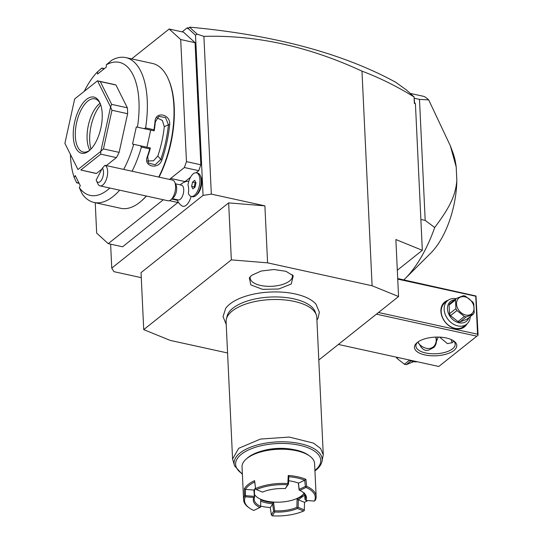 <?xml version="1.0" encoding="UTF-8"?>
<svg xmlns="http://www.w3.org/2000/svg" width="543" height="543" viewBox="0 0 543 543"><rect width="100%" height="100%" fill="white"/><g stroke="black" fill="none" stroke-linecap="round" stroke-linejoin="round"><path stroke-width="0.81" d="M318.802 360.029L398.555 296.532L372.098 285.761L267.584 262.846L231.338 259.866L143.725 329.621L170.183 340.393L227.571 352.977M316.922 320.139L318.042 318.205L319.359 312.157L315.958 304.134A47.764 21.055 177.3 0 0 275.355 291.924A47.764 21.055 177.3 0 0 229.899 304.032A47.764 21.055 177.3 0 0 225.678 308.39L223.044 316.63L226.227 324.415M251.633 275.342L261.108 271.038L273.93 269.525L285.944 271.296L293.261 275.783L291.231 284.023L278.715 288.998L262.574 289.351L250.839 284.899L249.332 277.853L251.633 275.342M110.623 244.174L111.749 268.093L113.935 271.663L141.275 277.656M187.267 27.788L188.57 28.08L187.858 28.725L187.267 27.788L182.143 31.867M187.858 28.725L188.163 28.487L195.514 35.173L203.068 195.392L111.749 268.093M183.527 32.173L195.073 42.687L180.704 39.537L169.158 29.023L183.527 32.173M95.235 202.715L96.668 233.13L108.22 243.644L122.589 246.793L178.294 202.139M190.579 177.181L185.048 181.586A13.616 6.373 -77.6 0 0 184.43 182.129M196.145 172.755L198.745 170.678L184.376 167.529L186.466 161.644L180.704 39.537M195.073 42.687L200.835 164.794L198.745 170.678M188.794 181.45A12.774 5.98 -77.6 0 0 187.165 181.308A13.616 13.616 0 0 0 180.249 184.871M177.052 199.668A13.616 10.419 153.4 0 0 177.507 200.781A13.616 13.616 0 0 0 181.796 205.79A12.774 5.98 -77.6 0 0 191.129 196.423M200.252 175.518L200.917 176.977A10.595 4.955 102.4 0 1 197.061 194.537L195.847 195.582A12.109 5.661 -77.6 0 0 200.252 175.518A12.109 5.661 -77.6 0 0 197.713 173.081L196.41 172.796A12.109 5.661 -77.6 0 0 187.973 185.068A11.206 5.24 -77.6 0 1 188.36 193.165A12.109 5.661 -77.6 0 0 191.224 196.444A12.109 5.661 -77.6 0 0 199.349 185.835A12.109 5.661 -77.6 0 0 196.41 172.796M188.57 28.08L189.738 27.15C273.842 34.915 342.45 53.255 395.562 82.163L406.544 90.063L414.065 96.905L414.357 103.353L415.422 103.788L414.574 102.525L414.357 103.353M189.738 27.15L188.163 28.487M372.098 285.761L361.977 71.147C308.675 46.44 255.977 34.854 203.896 36.374L197.177 34.141L189.616 27.259M361.977 71.147C379.353 77.649 396.709 86.242 414.051 96.912M414.574 102.525L414.065 96.905M397.32 270.231L422.332 250.316L415.422 103.788M403.836 279.883A101.385 47.431 -77.6 0 0 405.051 278.708A101.385 47.431 -77.6 0 0 434.705 227.503L425.189 220.404L419.488 99.383L414.316 98.249M420.873 219.453L425.189 220.404M410.216 93.403L424.205 96.471A101.385 47.431 102.4 0 1 428.692 99.905L419.488 99.383M428.692 99.905L450.344 145.789L456.195 166.939L456.839 180.676C455.523 194.686 450.771 206.225 434.705 227.503M450.344 145.789L452.876 152.59A63.558 29.729 102.4 0 1 456.195 166.939M456.839 180.676A63.558 29.729 102.4 0 1 430.85 253.031L405.051 278.708M422.332 250.316L395.867 239.544L398.555 296.532M143.725 329.621L141.037 272.634L228.651 202.878L264.896 205.858L211.336 194.116L203.068 195.392M203.896 36.374L211.336 194.116M264.896 205.858L267.584 262.846M197.177 34.141L195.514 35.173M228.651 202.878L231.338 259.866M338.37 344.445L438.805 366.471L476.849 336.178L376.421 314.153M417.329 342.443A21.184 9.34 -2.7 0 1 453.833 341.004A21.184 9.34 -2.7 0 1 453.907 350.466A21.184 9.34 -2.7 0 1 425.284 355.007A21.184 9.34 -2.7 0 1 416.97 342.742A21.184 9.34 -2.7 0 1 417.329 342.443M397.734 279.116L475.756 296.227L477.548 334.216L378.498 312.496M477.548 334.216L478.091 335.106L475.994 295.996L397.707 278.545M476.849 336.178L477.854 335.336M466.98 323.927A15.89 12.17 -128.5 0 1 451.871 327.47A15.89 12.17 -128.5 0 1 440.916 311.411A15.89 12.17 -128.5 0 1 448.138 300.265M451.226 339.545A14.376 6.726 -77.6 0 0 452.238 342.728M453.643 341.018L452.251 342.714L447.391 343.61L439.633 337.122M453.1 340.522A19.67 8.674 -2.7 0 1 455.204 344.167A19.67 8.674 -2.7 0 1 452.536 348.823A19.67 8.674 -2.7 0 1 430.626 353.683A19.67 8.674 -2.7 0 1 415.904 346.02A19.67 8.674 -2.7 0 1 417.655 342.192M417.92 342.002L421.164 347.187C423.879 350.635 426.988 351.314 430.497 349.23L434.02 347.276L438.255 337.081M435.92 337.094A12.862 9.855 -128.5 0 1 436.443 340.183A12.862 9.855 -128.5 0 1 433.633 347.568M418.388 343.122A12.109 9.272 51.5 0 0 430.002 348.382A12.109 9.272 51.5 0 0 436.172 339.735A12.109 9.272 51.5 0 0 435.751 337.101M408.879 359.907A15.129 11.593 51.5 0 0 417.289 361.753M397.938 357.511L396.933 358.305A11.654 8.926 -128.5 0 1 396.268 357.145M409.463 360.219L404.399 364.251L396.933 358.305M410.997 360.912L406.286 364.665A11.654 8.926 -128.5 0 1 405.343 364.502A11.654 8.926 -128.5 0 1 404.399 364.251M413.651 361.658L406.286 364.665M470.286 316.562A15.129 11.593 -128.5 0 1 466.647 324.198L463.681 326.56A15.129 11.593 -128.5 0 1 449.665 326.044A15.129 11.593 -128.5 0 1 441.194 311.858A15.129 11.593 -128.5 0 1 444.832 302.885L447.799 300.523A15.129 11.593 -128.5 0 1 456.052 298.691M466.647 324.198A15.129 11.593 -128.5 0 1 452.631 323.682A15.129 11.593 -128.5 0 1 444.16 309.496A15.129 11.593 -128.5 0 1 447.799 300.523M468.894 317.669A12.713 9.74 -128.5 0 1 456.996 322.169A12.713 9.74 -128.5 0 1 447.466 308.987A12.713 9.74 -128.5 0 1 454.661 299.797M449.088 305.037A11.654 8.926 -128.5 0 1 449.95 303.544L456.364 298.44A11.654 8.926 51.5 0 0 455.502 299.933L449.088 305.037L449.502 313.739L455.91 308.634A11.654 8.926 51.5 0 0 456.935 310.542L450.527 315.639A11.654 8.926 -128.5 0 1 449.502 313.739M456.364 298.44L463.417 295.684A11.654 8.926 51.5 0 1 464.36 295.84A11.654 8.926 51.5 0 1 465.303 296.091L472.763 302.037A11.654 8.926 51.5 0 1 473.788 303.944L474.202 312.646A11.654 8.926 51.5 0 1 473.333 314.132L466.926 319.236L459.873 321.999A11.654 8.926 -128.5 0 1 457.987 321.585L450.527 315.639M459.873 321.999L466.281 316.895L473.333 314.132M457.987 321.585L464.394 316.481A11.654 8.926 51.5 0 0 465.344 316.739A11.654 8.926 51.5 0 0 466.281 316.895M464.394 316.481L456.935 310.542M455.91 308.634L455.502 299.933M465.718 315.028A10.141 7.765 51.5 0 0 474.039 307.861A10.141 7.765 51.5 0 0 464.862 296.851A10.141 7.765 51.5 0 0 456.534 304.019A10.141 7.765 51.5 0 0 465.718 315.028M200.835 164.794L186.466 161.644M169.606 179.441A13.616 6.373 102.4 0 1 170.678 178.437L184.376 167.529M177.262 200.258L171.731 199.05M178.138 202.566L169.43 200.659M108.22 243.644L163.341 199.756M169.158 29.023L131.65 58.882M79.129 183.351L76.665 182.815L74.215 177.513L75.233 175.559L80.289 185.672L79.271 187.627L82.319 194.116A74.147 34.684 -77.6 0 0 94.068 202.458L120.716 208.302A74.147 34.684 -77.6 0 0 139.734 202.356A74.147 34.684 -77.6 0 0 141.058 201.256L141.784 200.632A73.237 34.263 -77.6 0 0 146.447 196.05M159.058 177.127A73.237 34.263 -77.6 0 0 168.405 79.23L168.004 78.355A74.147 34.684 -77.6 0 0 152.481 63.45L125.827 57.606A74.147 34.684 -77.6 0 0 111.77 60.212L106.279 64.827L106.38 67.033L97.557 74.058L97.455 71.859A68.092 31.854 -77.6 0 0 84.301 91.217M94.068 202.458A74.147 34.684 -77.6 0 0 113.08 196.512A74.147 34.684 -77.6 0 0 119.657 190.179M97.455 71.859L101.908 68.058L104.405 68.608M101.582 68.262L104.134 68.825M70.414 154.531A68.092 31.854 -77.6 0 0 74.215 177.513M106.279 64.827A68.092 31.854 -77.6 0 1 137.44 127.171L144.099 128.643L145.612 127.924A74.147 34.684 -77.6 0 0 125.827 57.606M145.612 127.924L153.974 129.757A74.147 34.684 -77.6 0 0 155.026 121.564C155.393 110.779 170.902 114.179 169.654 124.775A74.147 34.684 102.4 0 1 161.909 159.981C158.597 170.115 143.094 166.715 147.275 156.778A74.147 34.684 -77.6 0 0 149.766 148.904L141.404 147.072L140.332 145.782L132.546 144.065L150.357 147.981L140.332 145.782M132.098 171.215A74.147 34.684 -77.6 0 0 141.404 147.072M141.058 201.256A74.147 34.684 -77.6 0 0 146.311 196.023M158.746 177.059A74.147 34.684 -77.6 0 0 168.004 78.355M144.099 128.643L154.131 130.843L153.974 129.757M154.198 130.734A73.237 34.263 -77.6 0 0 155.359 121.863L158.841 116.365L165.534 117.573L168.425 124.727A73.237 34.263 102.4 0 1 160.769 159.506L155.135 164.794L148.551 163.07L147.71 156.642A73.237 34.263 -77.6 0 0 150.377 148.103L149.766 148.904M169.654 124.775L168.425 124.727L164.291 126.689L162.371 120.485L156.995 117.804M161.909 159.981L160.769 159.506L157.85 155.977A65.072 30.442 -77.6 0 0 164.291 126.689M147.275 156.778L147.71 156.642M79.271 187.627A68.092 31.854 -77.6 0 0 109.835 188.027M123.675 169.368A68.092 31.854 -77.6 0 0 133.673 144.316M137.44 127.171L136.32 126.926L132.546 144.065M80.819 170.007L94.998 173.231A45.395 21.238 -77.6 0 0 96.498 173.441L80.819 170.007L100.72 154.158L100.788 151.368A45.395 21.238 102.4 0 0 100.842 151.28L110.568 107.039L111.953 110.27L127.632 113.711L119.127 152.359L103.448 148.925L111.953 110.27M119.127 152.359A45.395 21.238 -77.6 0 1 116.399 157.599L106.374 165.574M101.819 169.199L96.498 173.441M127.632 113.711A45.395 21.238 -77.6 0 0 127.354 107.806L111.675 104.371L100.272 81.565L97.516 80.832A45.395 21.238 102.4 0 0 97.462 80.819L74.683 98.955A45.395 21.238 -77.6 0 0 74.635 99.05L64.909 143.284A45.395 21.238 -77.6 0 0 64.909 143.393L77.961 169.491A45.395 21.238 -77.6 0 0 78.016 169.504L100.788 151.368M74.683 98.955L97.462 80.819L114.444 84.545A45.395 21.238 -77.6 0 1 115.951 85L127.354 107.806M78.973 183.052L76.454 182.496M150.689 130.082L146.922 147.221M147.486 160.979L153.486 160.809L157.85 155.977M115.951 85L100.272 81.565M111.675 104.371L110.562 106.937A45.395 21.238 102.4 0 1 110.568 107.039M103.448 148.925L100.842 151.28M116.399 157.599L100.72 154.158M77.961 169.491L64.909 143.393M110.562 106.937L97.516 80.832M88.957 150.94A28.752 13.453 102.4 0 1 73.278 136.673A28.752 13.453 102.4 0 1 86.52 99.383A28.752 13.453 102.4 0 1 99.919 102.858A28.752 13.453 102.4 0 1 89.466 150.513A28.752 13.453 102.4 0 1 88.957 150.94M90.084 149.963A27.238 12.74 102.4 0 1 83.208 152.054A27.238 12.74 102.4 0 1 75.511 129.682A27.238 12.74 102.4 0 1 87.891 101.025A27.238 12.74 102.4 0 1 94.876 98.846A27.238 12.74 102.4 0 1 100.245 103.618M89.778 150.187A27.238 12.74 -77.6 0 1 88.271 125.698A27.238 12.74 -77.6 0 1 99.647 103.604A27.238 12.74 102.4 0 1 100.068 103.285M100.679 104.813A29.858 13.969 -77.6 0 0 90.98 149.06M172.24 198.609L178.294 199.939A7.568 3.536 102.4 0 0 182.835 195.195A7.568 3.536 102.4 0 0 183.052 186.534A7.568 3.536 -77.6 0 0 181.538 185.156L175.477 183.826M176.007 184.987A7.568 3.536 102.4 0 1 176.075 185.129A7.568 3.536 102.4 0 1 173.326 197.672L170.896 199.77A10.595 4.955 102.4 0 1 167.991 200.774L100.055 185.882A10.595 4.955 102.4 0 1 97.937 183.955A10.595 4.955 102.4 0 1 97.835 183.751L96.505 180.833A7.568 3.536 -77.6 0 0 102.145 178.796A7.568 3.536 -77.6 0 0 102.349 168.194L96.206 179.984A7.568 3.536 -77.6 0 0 96.505 180.833M176.075 185.129L174.744 182.21A10.595 4.955 102.4 0 0 174.649 182.007A10.595 4.955 -77.6 0 0 172.525 180.079L104.982 165.31A10.595 4.955 102.4 0 1 106.713 167.115A10.595 4.955 102.4 0 1 106.408 179.244A10.595 4.955 102.4 0 1 100.055 185.882M174.744 182.21A10.595 4.955 102.4 0 1 170.896 199.77M104.982 165.31L102.349 168.194M191.224 196.444L192.527 196.736A12.109 5.661 -77.6 0 0 195.847 195.582M194.754 180.357L192.555 182.102L191.618 186.371L192.874 188.889L195.073 187.138L196.009 182.876L194.754 180.357M195.704 182.251L195.168 182.679L194.231 186.941L194.543 187.566M192.555 182.102L195.168 182.679M191.618 186.371L194.231 186.941M226.37 319.074L227.103 316.148A44.519 19.623 -2.7 0 1 232.872 308.22A44.519 19.623 -2.7 0 1 279.591 297.035A44.519 19.623 -2.7 0 1 315.266 311.987L316.277 314.838A45.395 20.01 177.3 0 0 279.896 299.587A45.395 20.01 177.3 0 0 232.255 310.996A45.395 20.01 177.3 0 0 226.37 319.074A45.395 20.01 177.3 0 0 226.098 321.727L232.574 459.025L234.61 465.921L242.388 474.324M314.94 470.903L315.843 470.211C319.067 467.659 321.083 464.862 321.897 461.808L323.268 454.749L316.793 317.451A45.395 20.01 177.3 0 0 316.277 314.838M323.268 454.749L320.608 448.491L313.494 443.108L289.283 437.067L260.457 439.063L238.73 448.294L232.574 459.025M261.998 450.989A31.542 13.908 -2.7 0 1 293.227 449.516M304.548 493.037L301.759 496.221L297.075 498.99L296.885 507.379A25.725 11.342 -2.7 0 1 274.71 510.8L273.577 502.614A25.725 11.342 177.3 0 1 260.749 499.804L260.606 507.101L253.764 510.468A35.41 15.611 -2.7 0 1 249.454 508.058L248.64 507.481A36.32 16.012 -2.7 0 1 243.59 499.845L242.042 467.014A36.32 16.012 -2.7 0 1 246.346 458.937L247.615 457.844A34.806 15.34 -2.7 0 1 248.205 457.355A34.806 15.34 -2.7 0 1 308.186 454.986L309.551 455.957A36.32 16.012 -2.7 0 1 314.594 463.593L316.141 496.424A36.32 16.012 -2.7 0 1 315.252 500.341L314.404 501.101L305.933 500.402L305.01 499.54A25.725 11.342 177.3 0 0 305.566 496.92A25.725 11.342 177.3 0 0 302.383 491.809M246.346 458.937A36.32 16.012 -2.7 0 1 246.963 458.428A36.32 16.012 -2.7 0 1 309.551 455.957M243.59 499.845A36.32 16.012 -2.7 0 1 244.486 495.929L244.323 488.843A36.32 16.012 -2.7 0 1 248.192 484.478A36.32 16.012 -2.7 0 1 254.599 480.664L254.674 482.021A35.41 15.611 177.3 0 0 245.45 489.358M249.454 508.058A35.41 15.611 -2.7 0 1 245.409 496.797L253.88 497.49L254.389 496.926L253.927 490.044L254.545 489.664L254.389 496.926M244.323 488.843L245.456 489.365L245.409 496.797M245.103 496.221L244.486 495.929M245.612 495.657L254.083 496.356M304.012 493.322A25.725 11.342 -2.7 0 1 301.732 495.678A25.725 11.342 -2.7 0 1 276.075 502.187A25.725 11.342 -2.7 0 1 254.674 494.653M254.728 496.73A25.725 11.342 177.3 0 0 254.172 499.343A25.725 11.342 177.3 0 0 260.633 506.395M255.448 488.32L254.545 489.664M298.345 482.897L299.098 489.874L299.817 490.397L306.048 487.431L305.376 486.426L304.698 480.209L305.899 479.333A36.32 16.012 -2.7 0 0 288.245 475.464L287.838 483.548A36.32 16.012 -2.7 0 0 255.583 488.537L254.599 480.664M305.01 499.54L304.623 494.15M245.456 489.365L253.907 490.057L255.427 488.157M316.141 496.424A36.32 16.012 -2.7 0 0 306.68 486.318L305.899 479.333M255.583 488.537L254.674 482.021M255.617 489.243L262.473 492.114A26.634 11.742 -2.7 0 1 285.299 488.591L287.607 484.756A35.41 15.611 177.3 0 0 256.289 489.596M287.607 484.756L288.163 484.213L287.838 483.548M288.245 475.464L288.869 476.74L288.523 484.023L288.163 484.213M285.299 488.591L288.523 484.023M288.869 476.734A35.41 15.611 -2.7 0 1 304.698 480.209L298.474 483.168A26.634 11.742 177.3 0 0 288.679 480.772M306.68 486.318L306.014 486.806M298.46 483.161L299.145 489.392L305.376 486.426M299.145 489.392L299.166 490.003M306.048 487.431A35.41 15.611 -2.7 0 1 314.404 501.101M304.691 495.101L298.331 499.791L304.501 502.309A35.41 15.611 177.3 0 0 307.745 500.551M298.331 499.791L298.134 507.352L297.503 507.759L296.885 507.379M274.71 510.8L274.235 511.35L274.636 512.022L272.335 515.85A35.41 15.611 177.3 0 0 303.652 511.011L304.29 510.596L304.501 502.309M304.318 509.87L298.134 507.352M297.075 498.99L298.317 499.777M303.652 511.011L297.469 508.492L297.503 507.759M272.335 515.85L271.344 514.961L270.305 507.59L273.577 502.614M274.235 511.35L273.645 511.133L271.344 514.961M273.645 511.133L272.6 503.748M297.469 508.492A26.634 11.742 -2.7 0 1 274.636 512.022M270.299 507.59A35.41 15.611 -2.7 0 1 260.64 506.076M260.721 501.169A26.634 11.742 177.3 0 0 272.6 503.768M305.933 500.402A26.634 11.742 177.3 0 0 302.804 492.094A26.634 11.742 177.3 0 0 299.817 490.397M253.88 497.49A26.634 11.742 177.3 0 0 259.995 507.501M250.316 276.557A21.184 9.34 177.3 0 0 264.475 286.073A21.184 9.34 177.3 0 0 289.589 280.975A21.184 9.34 177.3 0 0 292.161 274.582M185.048 181.586L170.678 178.437M321.897 461.808A44.078 19.433 177.3 0 0 291.958 442.321A44.078 19.433 177.3 0 0 240.081 452.964A44.078 19.433 177.3 0 0 234.61 465.921M314.92 470.421A42.612 18.788 177.3 0 0 314.967 470.381A42.612 18.788 177.3 0 0 299.607 445.253A42.612 18.788 177.3 0 0 241.391 454.247A42.612 18.788 177.3 0 0 242.361 473.842M177.011 199.654A13.616 13.616 0 0 0 177.507 200.781"/></g></svg>
